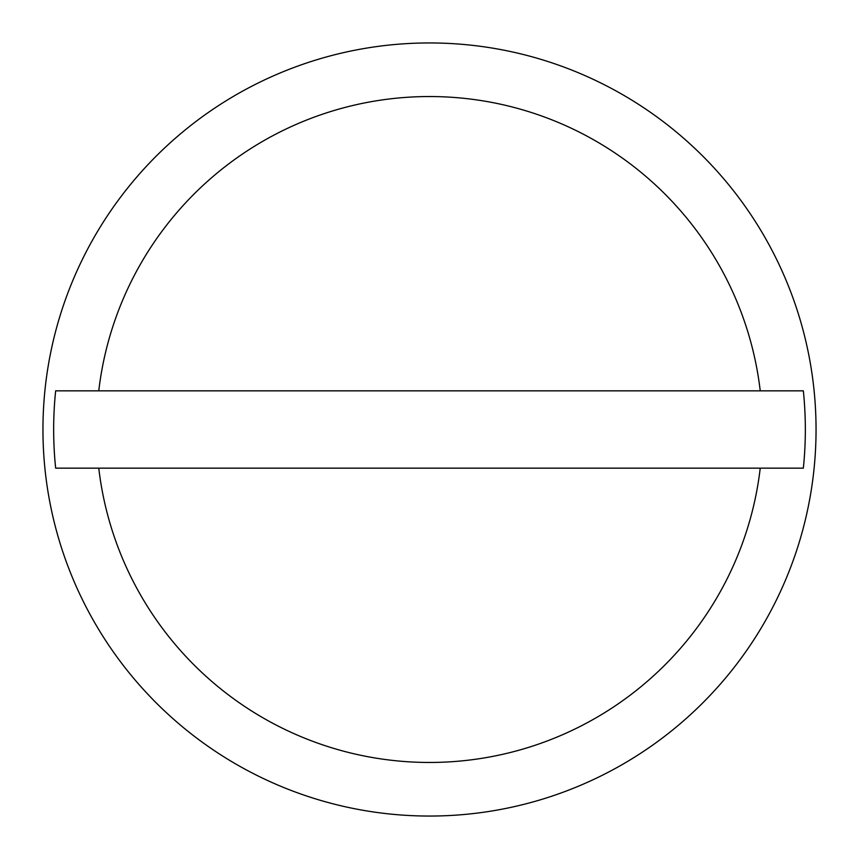 <?xml version="1.0" encoding="UTF-8"?>
<svg xmlns="http://www.w3.org/2000/svg" width="859" height="859" viewBox="0 0 859 859"><rect width="100%" height="100%" fill="white"/><g stroke="black" fill="none" stroke-linecap="round" stroke-linejoin="round"><path stroke-width="1.29" d="M816.05 429.5A386.55 386.55 0 0 0 429.5 42.95A386.55 386.55 0 0 0 42.95 429.5A386.55 386.55 0 0 0 429.5 816.05A386.55 386.55 0 0 0 816.05 429.5M760.236 390.845L803.348 390.845A375.834 375.834 0 0 1 803.348 468.155L55.652 468.155A375.834 375.834 0 0 1 55.652 390.845L760.236 390.845A332.991 332.991 0 0 0 98.764 390.845M98.764 468.155A332.991 332.991 0 0 0 760.236 468.155"/></g></svg>

